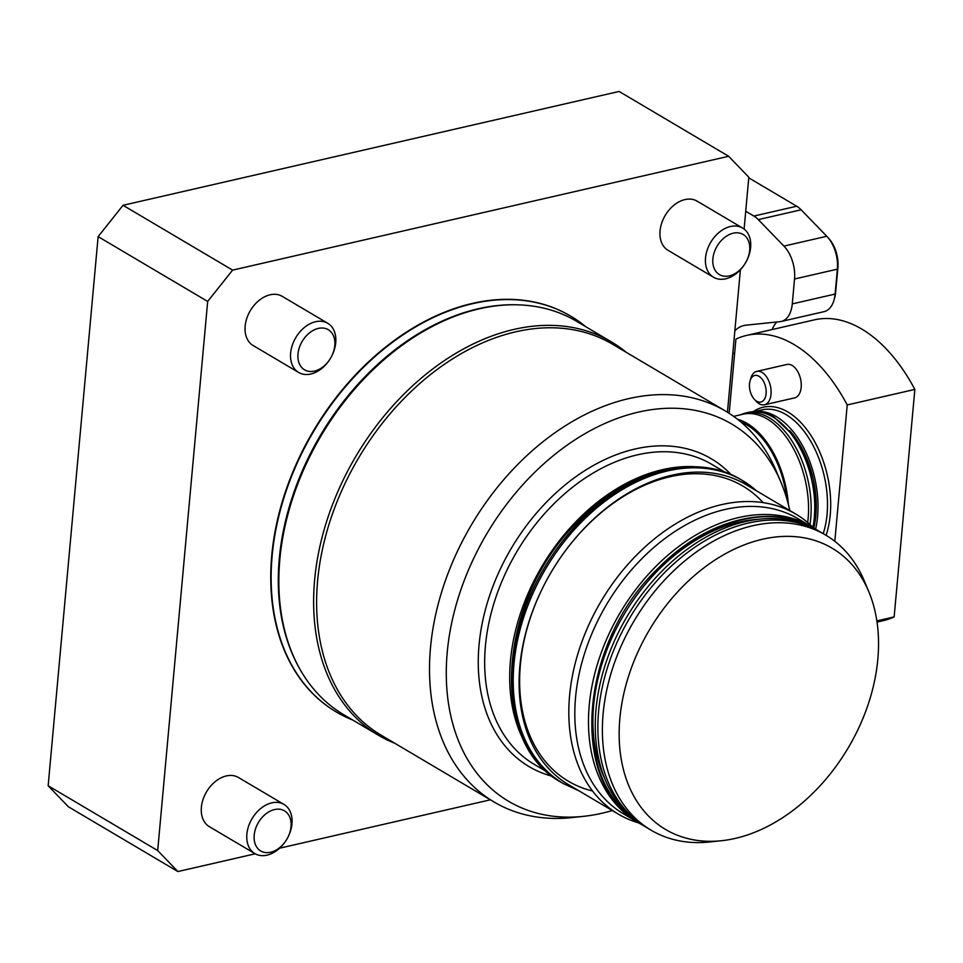 <?xml version="1.0" encoding="UTF-8"?>
<svg xmlns="http://www.w3.org/2000/svg" width="963" height="963" viewBox="0 0 963 963"><rect width="100%" height="100%" fill="white"/><g stroke="black" fill="none" stroke-linecap="round" stroke-linejoin="round"><path stroke-width="1.44" d="M612.275 810.533A219.167 154.971 -59.4 0 1 583.638 816.335L571.878 817.599A227.16 160.628 -59.4 0 1 494.067 802.01A227.16 160.628 -59.4 0 1 443.799 585.263A227.16 160.628 -59.4 0 1 628.67 398.634A227.16 160.628 -59.4 0 1 725.428 411.02A227.16 160.628 -59.4 0 1 776.539 471.726L781.101 482.644A219.167 154.971 -59.4 0 1 789.792 510.534M494.067 802.01L381.167 735.202A227.16 160.628 -59.4 0 1 358.621 457.906A227.16 160.628 -59.4 0 1 612.54 344.212L725.428 411.02M394.83 743.292A228.58 161.628 -59.4 0 1 378.579 735.323A228.58 161.628 -59.4 0 1 355.889 456.293A228.58 161.628 -59.4 0 1 611.397 341.889A228.58 161.628 -59.4 0 1 626.203 352.302M378.579 735.323L343.803 714.751A228.58 161.628 -59.4 0 1 301.154 671.295A228.58 161.628 -59.4 0 1 309.219 457.714A228.58 161.628 -59.4 0 1 479.249 308.834A228.58 161.628 -59.4 0 1 518.01 304.838A228.58 161.628 -59.4 0 1 576.62 321.305L611.397 341.889M352.819 720.083A230.013 162.639 -59.4 0 1 336.52 712.102A230.013 162.639 -59.4 0 1 272.144 555.807A230.013 162.639 -59.4 0 1 472.809 303.646A230.013 162.639 -59.4 0 1 570.794 316.201A230.013 162.639 -59.4 0 1 585.648 326.65M336.316 711.982A230.013 162.639 -59.4 0 1 336.123 711.862A230.013 162.639 -59.4 0 1 271.747 555.567A230.013 162.639 -59.4 0 1 384.815 347.727A230.013 162.639 -59.4 0 1 570.397 315.96A230.013 162.639 -59.4 0 1 570.59 316.081M583.638 816.335A219.167 154.971 -59.4 0 1 448.445 641.647A219.167 154.971 -59.4 0 1 638.433 412.116A219.167 154.971 -59.4 0 1 781.101 482.644M528.747 749.334A174.291 123.24 -59.4 0 1 531.732 585.492A174.291 123.24 -59.4 0 1 662.52 469.643A174.291 123.24 -59.4 0 1 695.948 466.778M618.354 814.132A174.291 123.24 -59.4 0 0 639.035 823.028A171.438 121.23 -59.4 0 1 637.205 821.969L623.543 813.879A171.438 121.23 -59.4 0 1 585.6 650.302A171.438 121.23 -59.4 0 1 725.127 509.451A171.438 121.23 -59.4 0 1 798.158 518.804L811.821 526.881A171.438 121.23 -59.4 0 1 813.615 527.977A174.291 123.24 -59.4 0 0 795.883 514.134L746.156 484.702A174.291 123.24 -59.4 0 0 671.909 475.204A174.291 123.24 -59.4 0 0 530.059 618.402A174.291 123.24 -59.4 0 0 568.627 784.713L618.354 814.132A174.291 123.24 -59.4 0 1 579.786 647.822A174.291 123.24 -59.4 0 1 721.636 504.624A174.291 123.24 -59.4 0 1 795.883 514.134M637.205 821.969A171.438 121.23 -59.4 0 1 599.263 658.379A171.438 121.23 -59.4 0 1 738.79 517.528A171.438 121.23 -59.4 0 1 811.821 526.881M255.207 853.796L177.866 871.551L157.691 850.57L207.671 301.443L232.601 270.122L728.654 156.271L748.817 177.252L744.11 229.062M490.372 799.82L279.607 848.198M740.403 269.736L727.438 412.236M254.858 853.591L209.368 826.675A28.577 20.199 -59.4 0 1 201.375 807.259A28.577 20.199 -59.4 0 1 215.423 781.45A28.577 20.199 -59.4 0 1 238.475 777.502L283.965 804.418A28.577 20.199 120.6 0 0 260.901 808.366A28.577 20.199 120.6 0 0 246.865 834.187A28.577 20.199 120.6 0 0 254.858 853.591A28.577 20.199 120.6 0 0 286.793 839.303A28.577 20.199 120.6 0 0 291.958 823.834A28.577 20.199 120.6 0 0 283.965 804.418M713.523 277.236L668.045 250.32A28.577 20.199 -59.4 0 1 660.04 230.903A28.577 20.199 -59.4 0 1 674.088 205.095A28.577 20.199 -59.4 0 1 697.14 201.147L742.629 228.062A28.577 20.199 120.6 0 0 719.578 232.011A28.577 20.199 120.6 0 0 705.53 257.819A28.577 20.199 120.6 0 0 713.523 277.236A28.577 20.199 120.6 0 0 745.47 262.935A28.577 20.199 120.6 0 0 750.622 247.479A28.577 20.199 120.6 0 0 742.629 228.062M298.638 372.452L253.161 345.536A28.577 20.199 -59.4 0 1 245.156 326.12A28.577 20.199 -59.4 0 1 259.203 300.3A28.577 20.199 -59.4 0 1 282.255 296.363L327.745 323.279A28.577 20.199 120.6 0 0 304.693 327.227A28.577 20.199 120.6 0 0 290.645 353.036A28.577 20.199 120.6 0 0 298.638 372.452A28.577 20.199 120.6 0 0 330.586 358.152A28.577 20.199 120.6 0 0 335.738 342.696A28.577 20.199 120.6 0 0 327.745 323.279M177.866 871.551L68.313 806.729L48.15 785.748L98.13 236.621L123.047 205.3L619.113 91.449L728.654 156.271M98.13 236.621L207.671 301.443M48.15 785.748L157.691 850.57M123.047 205.3L232.601 270.122M291.007 826.675A23.317 16.491 120.6 0 0 268.545 812.038A23.317 16.491 120.6 0 0 256.808 847.211A23.317 16.491 120.6 0 0 286.793 839.303A23.317 16.491 120.6 0 0 291.007 826.675M749.683 250.32A23.317 16.491 120.6 0 0 727.221 235.682A23.317 16.491 120.6 0 0 715.485 270.856A23.317 16.491 120.6 0 0 745.47 262.935A23.317 16.491 120.6 0 0 749.683 250.32M334.799 345.536A23.317 16.491 120.6 0 0 312.337 330.899A23.317 16.491 120.6 0 0 300.6 366.072A23.317 16.491 120.6 0 0 330.586 358.152A23.317 16.491 120.6 0 0 334.799 345.536M734.841 330.827A48.571 28.505 -102.9 0 1 743.978 325.506A48.571 28.505 -102.9 0 1 746.012 325.169L780.066 321.654A28.577 16.768 -102.9 0 0 781.27 321.461L824.111 311.627A28.577 16.768 -102.9 0 0 833.97 300.239A28.577 16.768 -102.9 0 0 835.114 294.064L837.377 269.159A28.577 16.768 -102.9 0 0 827.434 236.97A28.577 16.768 -102.9 0 0 826.784 236.272L801.132 209.79A28.577 16.768 -102.9 0 0 796.714 206.226L748.769 177.854M801.132 209.79L758.29 219.612L783.942 246.107L826.784 236.272M758.29 219.612A28.577 16.768 -102.9 0 0 753.873 216.061L796.714 206.226M745.723 211.246L753.873 216.061M772.037 329.563A48.571 28.505 77.1 0 1 776.756 322.003M781.27 321.461A28.577 16.768 -102.9 0 0 792.272 303.899L835.114 294.064L835.619 292.523A25.712 15.095 77.1 0 1 834.596 298.085L833.97 300.239M827.434 236.97L828.938 238.643A25.712 15.095 77.1 0 1 837.894 267.618L837.377 269.159L794.535 278.993L792.272 303.899M794.535 278.993A28.577 16.768 -102.9 0 0 783.942 246.107M837.894 267.618L835.619 292.523M721.6 840.711L709.827 841.963A171.438 121.23 -59.4 0 1 651.108 830.202A171.438 121.23 -59.4 0 1 613.166 666.613A171.438 121.23 -59.4 0 1 752.693 525.762A171.438 121.23 -59.4 0 1 825.724 535.115A171.438 121.23 -59.4 0 1 864.305 580.93L868.867 591.848A163.445 115.572 -59.4 0 1 848.319 747.685A163.445 115.572 -59.4 0 1 721.6 840.711A163.445 115.572 -59.4 0 1 620.774 710.417A163.445 115.572 -59.4 0 1 762.467 539.256A163.445 115.572 -59.4 0 1 868.867 591.848M651.108 830.202L646.594 827.518A171.438 121.23 -59.4 0 1 608.652 663.94A171.438 121.23 -59.4 0 1 748.179 523.09A171.438 121.23 -59.4 0 1 821.21 532.443L825.724 535.115M786.819 498.834A76.571 44.948 -102.9 0 0 746.999 425.008A76.571 44.948 -102.9 0 0 740.908 422.023M733.625 416.365L742.955 414.222A78.292 45.947 77.1 0 1 766.993 418.881A78.292 45.947 77.1 0 1 807.692 522.524M788.396 504.576A78.292 45.947 -102.9 0 0 747.144 423.431A78.292 45.947 -102.9 0 0 737.489 419.242M755.064 411.574A78.292 45.947 77.1 0 1 776.455 416.702A78.292 45.947 77.1 0 1 815.601 529.12M876.86 620.882L894.145 616.91L914.85 389.425L847.211 404.954A154.297 90.558 -102.9 0 0 746.698 335.389A154.297 90.558 -102.9 0 0 735.925 339.108L729.172 413.332M914.85 389.425A154.297 90.558 -102.9 0 0 814.349 319.86L746.698 335.389M847.211 404.954L834.801 541.302M877.04 622.086L883.372 620.629A154.297 90.558 -102.9 0 0 894.145 616.91M754.258 399.188L756.111 401.234A17.141 10.063 -102.9 0 0 764.417 404.797L794.571 397.888A17.141 10.063 -102.9 0 0 801.168 387.343A17.141 10.063 -102.9 0 0 786.903 364.459L756.749 371.381A17.141 10.063 -102.9 0 0 750.827 378.218L750.057 380.867A13.638 8.005 -102.9 0 0 754.258 399.188A13.638 8.005 -102.9 0 0 766.115 393.638A13.638 8.005 -102.9 0 0 759.976 376.966A13.638 8.005 -102.9 0 0 750.057 380.867M764.417 404.797A17.141 10.063 -102.9 0 0 771.014 394.264A17.141 10.063 -102.9 0 0 756.749 371.381M301.154 671.295L300.552 670.26A227.954 161.194 -59.4 0 1 308.581 457.269A227.954 161.194 -59.4 0 1 478.154 308.786A227.954 161.194 -59.4 0 1 516.806 304.802L518.01 304.838M731.073 474.603A178.865 126.478 120.6 0 0 635.074 448.999A178.865 126.478 120.6 0 0 484.63 612.6A178.865 126.478 120.6 0 0 552.509 776.347M547.61 772.266L534.2 764.333A174.291 123.24 -59.4 0 1 495.632 598.023A174.291 123.24 -59.4 0 1 637.482 454.825A174.291 123.24 -59.4 0 1 711.729 464.335L725.139 472.267M756.737 490.974L741.113 479.73A176.012 124.456 120.6 0 0 544.372 567.833A176.012 124.456 120.6 0 0 561.838 782.69L563.235 783.509A176.012 124.456 -59.4 0 1 545.756 568.652A176.012 124.456 -59.4 0 1 742.509 480.561A176.012 124.456 -59.4 0 1 756.545 490.853M514.374 700.51A171.438 121.23 -59.4 0 1 646.233 477.672M763.141 502.638A171.438 121.23 120.6 0 0 551.33 571.938A171.438 121.23 120.6 0 0 592.522 790.972M819.898 531.684A171.438 121.23 120.6 0 0 818.598 530.902A171.438 121.23 120.6 0 0 626.961 616.705A171.438 121.23 120.6 0 0 643.982 825.977L645.306 826.748M758.35 519.298A167.153 118.196 120.6 0 0 623.831 614.851A167.153 118.196 120.6 0 0 604.824 778.754M640.852 824.123C567.508 785.495 578.823 642.634 658.993 567.46C706.722 518.997 772.17 502.409 815.468 529.048A171.438 121.23 120.6 0 0 623.831 614.851A171.438 121.23 120.6 0 0 640.852 824.123L643.982 825.977M734.637 353.204L732.771 353.638M809.979 524.498A78.858 46.284 77.1 0 0 769.293 417.846A78.858 46.284 77.1 0 0 745.085 413.151L748.696 412.32A78.858 46.284 77.1 0 1 772.904 417.015A78.858 46.284 77.1 0 1 812.953 527.315M823.221 533.634A78.292 45.947 -102.9 0 0 785.928 414.535A78.292 45.947 -102.9 0 0 761.902 409.877L754.426 411.586M813.819 528.097A75.427 44.274 -102.9 0 0 789.66 430.593M826.061 535.32A80.579 47.295 -102.9 0 0 787.927 412.032A80.579 47.295 -102.9 0 0 753.247 411.646M741.113 479.73C696.61 452.357 629.417 469.414 580.412 519.165C498.124 596.314 486.484 742.967 561.838 782.69M563.235 783.509L579.208 790.972M819.91 531.684L815.468 529.048M745.085 413.151L739.608 414.993M748.696 412.32C757.062 410.503 765.537 412.116 774.12 417.172L793.729 435.77L808.342 463.961L815.432 496.691L813.747 528.049"/></g></svg>
